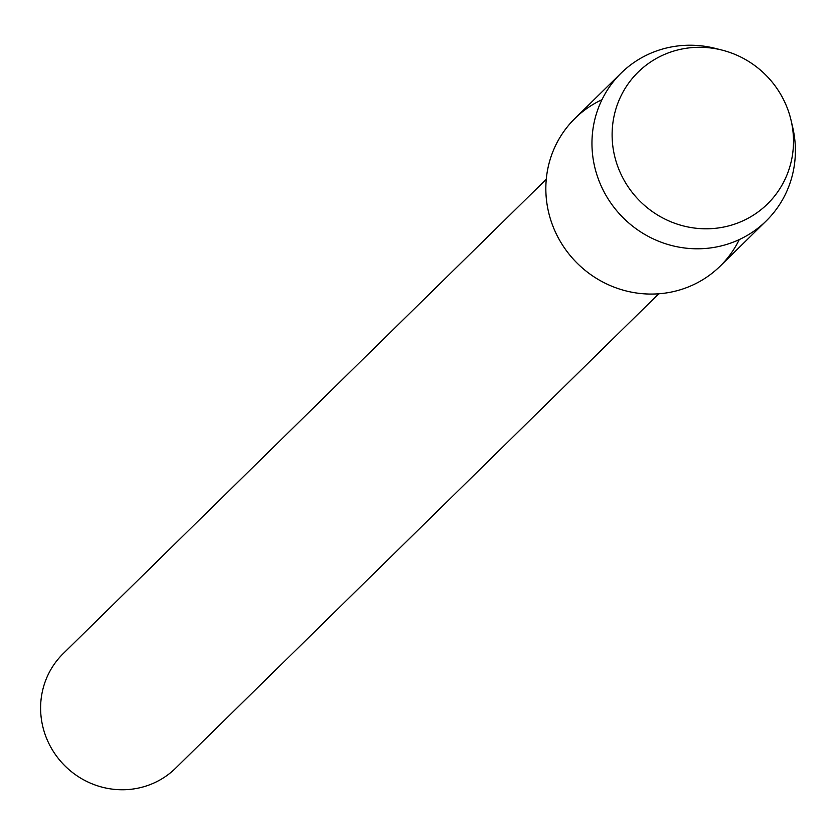 <?xml version="1.0" encoding="UTF-8"?>
<svg xmlns="http://www.w3.org/2000/svg" width="835" height="835" viewBox="0 0 835 835"><rect width="100%" height="100%" fill="white"/><g stroke="black" fill="none" stroke-linecap="round" stroke-linejoin="round"><path stroke-width="1.25" d="M695.993 47.355A92.351 89.074 45.5 0 0 612.368 141.595A92.351 89.074 45.5 0 0 709.625 228.727A92.351 89.074 45.5 0 0 793.25 134.487A92.351 89.074 45.5 0 0 695.993 47.355A92.351 89.074 45.5 0 0 612.368 141.595A92.351 89.074 45.5 0 0 709.625 228.727A92.351 89.074 45.5 0 0 791.1 120.449A92.351 89.074 45.5 0 0 722.004 50.09A92.351 89.074 45.5 0 0 695.993 47.355M601.952 99.72A103.571 99.897 45.5 0 0 549.524 215.889A103.571 99.897 45.5 0 0 655.204 293.993A103.571 99.897 45.5 0 0 739.278 239.572M546.278 179.254L63.199 653.607A80.264 77.425 45.5 0 0 47.939 741.501A80.264 77.425 45.5 0 0 125.365 789.701A80.264 77.425 45.5 0 0 175.674 768.148L658.752 293.795M722.004 50.09L715.209 48.367A103.571 99.897 45.5 0 0 686.026 45.299A103.571 99.897 45.5 0 0 621.115 73.104A103.571 99.897 45.5 0 0 601.419 186.518A103.571 99.897 45.5 0 0 701.327 248.715A103.571 99.897 45.5 0 0 766.238 220.91A103.571 99.897 45.5 0 0 792.686 127.275L791.1 120.449M621.115 73.104L574.991 118.393A103.571 99.897 45.5 0 0 555.306 231.806A103.571 99.897 45.5 0 0 655.204 293.993A103.571 99.897 45.5 0 0 720.125 266.188L766.238 220.91"/></g></svg>
